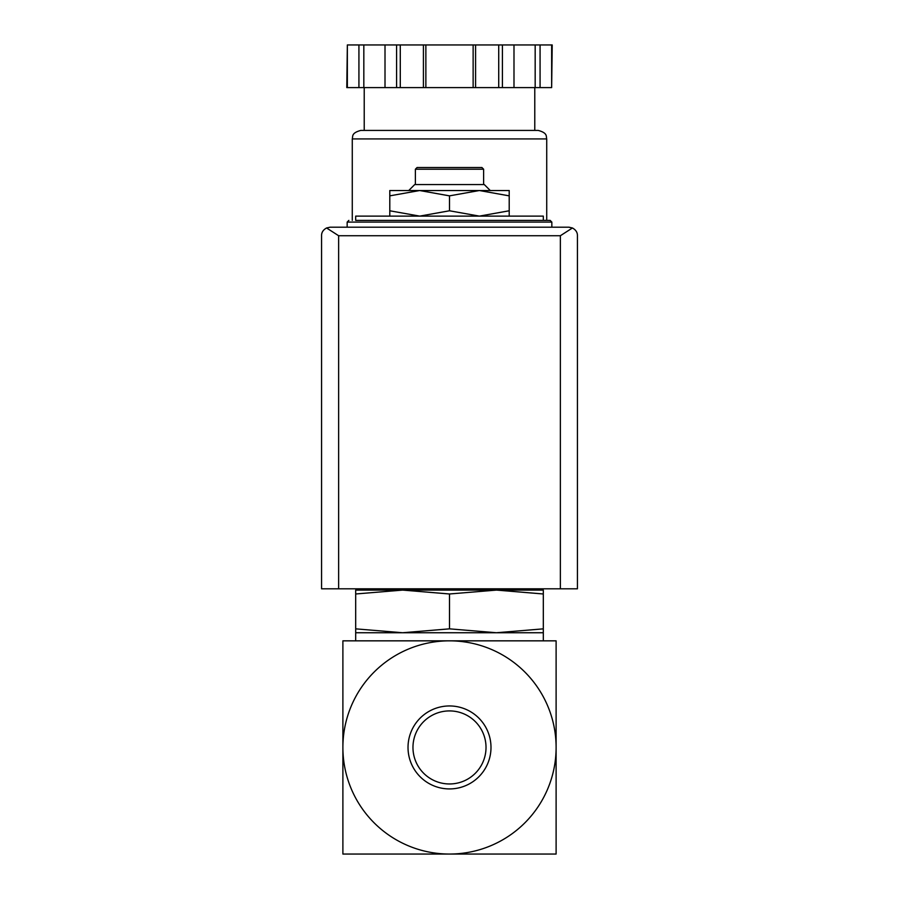 <?xml version="1.0" encoding="UTF-8"?>
<svg xmlns="http://www.w3.org/2000/svg" width="899" height="899" viewBox="0 0 899 899"><rect width="100%" height="100%" fill="white"/><g stroke="black" fill="none" stroke-linecap="round" stroke-linejoin="round"><path stroke-width="1.35" d="M556.11 747.44L556.11 640.841L449.5 640.841A106.61 106.61 0 0 1 556.11 747.44A106.61 106.61 0 0 1 449.5 854.05A106.61 106.61 0 0 1 342.89 747.44A106.61 106.61 0 0 1 449.5 640.841L342.89 640.841L342.89 854.05L556.11 854.05L556.11 747.44M389.795 216.12L389.795 210.782L419.653 216.12L449.5 210.782L479.347 216.12L509.205 210.782L509.205 216.12M355.689 593.981L355.689 590.092L402.595 590.092L355.689 593.981L355.689 628.851L402.595 632.739L449.5 628.851L449.5 593.981L402.572 590.092L496.405 590.092L449.5 593.981M543.311 590.092L543.311 593.981L496.405 590.092L543.311 590.092M449.5 628.851L496.405 632.739L355.689 632.739L355.689 628.851M543.311 628.851L543.311 632.739L496.405 632.739L543.311 628.851L543.311 593.981M412.967 747.44A36.533 36.533 0 0 1 467.761 715.806A36.533 36.533 0 0 1 467.761 779.073A36.533 36.533 0 0 1 412.967 747.44M408.022 747.44A41.478 41.478 0 0 1 470.244 711.514A41.478 41.478 0 0 1 470.244 783.366A41.478 41.478 0 0 1 408.022 747.44M543.311 854.05L487.876 854.05M411.124 854.05L355.689 854.05M543.311 220.379L543.311 216.12L355.689 216.12L355.689 220.379L550.132 220.379L355.689 220.379M389.795 195.858L389.795 190.532L419.653 190.532L389.795 195.858L389.795 210.782M509.205 190.532L509.205 195.858L479.347 190.532L449.5 195.858L419.642 190.532L509.205 190.532M509.205 210.782L509.205 195.858M449.5 210.782L449.5 195.858M415.383 169.214L483.617 169.214L481.909 167.506L417.091 167.506L415.383 169.214L415.383 184.565M490.27 190.532L484.291 184.565L414.709 184.565L408.73 190.532M572.427 227.975L568.898 227.2L330.102 227.2L326.573 227.975L338.631 235.729L338.631 588.811L577.428 588.811L577.428 235.729C577.518 232.459 575.854 229.874 572.427 227.975L560.369 235.729L560.369 588.811M326.573 227.975C323.146 229.874 321.482 232.459 321.572 235.729L321.572 588.811L338.631 588.811M551.649 87.596L552.211 44.95L540.074 44.95L540.074 87.596L551.649 87.596L551.649 44.95M347.351 87.596L347.351 44.95L346.789 87.596L540.074 87.596M534.781 87.596L534.781 130.411L364.219 130.411L364.219 87.596M352.273 138.929L546.727 138.929C545.907 136.603 548.098 133.086 538.198 130.411L360.802 130.411C350.902 133.086 353.093 136.603 352.273 138.929L352.273 220.379M535.175 87.596L535.175 44.95L540.074 44.95M513.992 87.596L513.992 44.95L535.175 44.95M475.582 87.596L475.582 44.95L513.992 44.95M473.132 87.596L473.132 44.95L475.582 44.95M425.868 87.596L425.868 44.95L473.132 44.95M423.418 87.596L423.418 44.95L425.868 44.95M385.008 87.596L385.008 44.95L423.418 44.95M363.825 87.596L363.825 44.95L385.008 44.95M358.926 87.596L358.926 44.95L363.825 44.95M347.351 44.95L358.926 44.95M550.132 220.379L551.84 222.087L347.16 222.087L348.868 220.379M560.369 235.729L338.631 235.729M502.417 87.596L502.417 44.95M498.72 87.596L498.72 44.95M400.28 87.596L400.28 44.95M396.583 87.596L396.583 44.95M514.655 590.092L517.105 588.811M381.895 588.811L384.345 590.092M355.689 632.739L355.689 640.841M543.311 632.739L543.311 640.841M347.16 222.087L347.16 227.2M551.84 222.087L551.84 227.2M483.617 169.214L483.617 184.565M546.727 138.929L546.727 220.379"/></g></svg>
